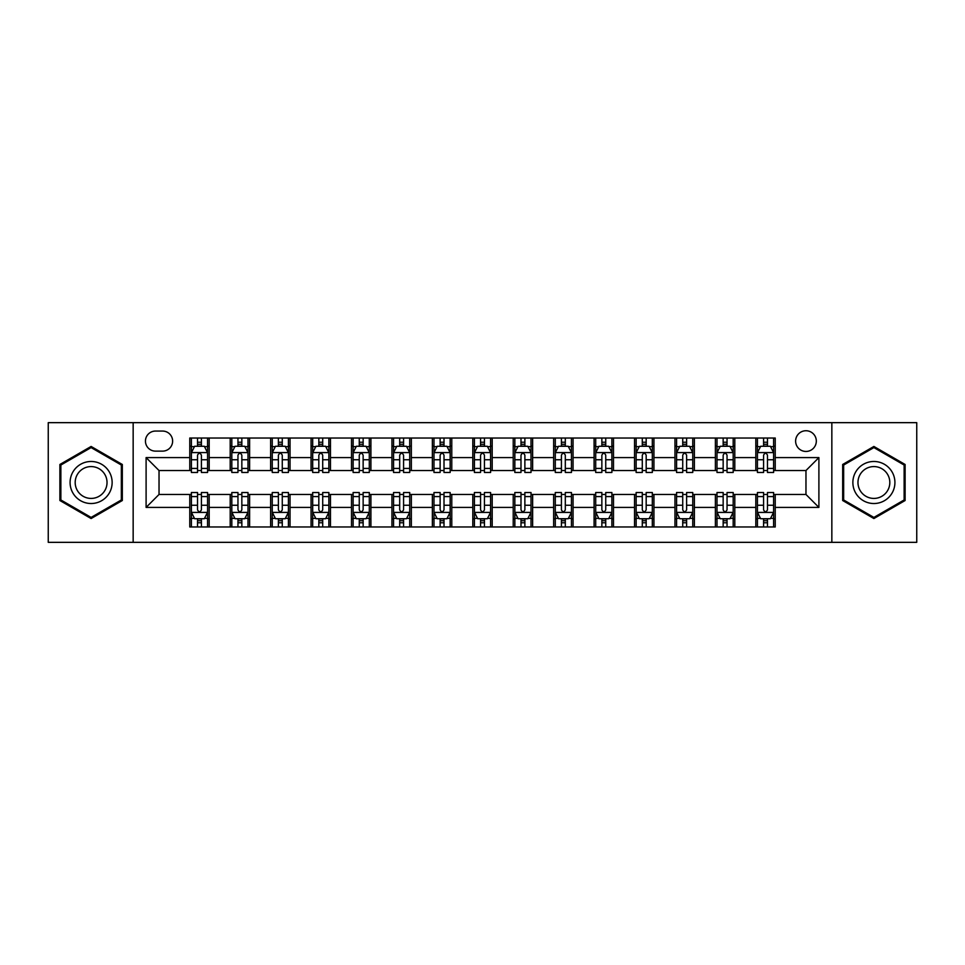 <?xml version="1.0" encoding="UTF-8"?>
<svg xmlns="http://www.w3.org/2000/svg" width="965" height="965" viewBox="0 0 965 965"><rect width="100%" height="100%" fill="white"/><g stroke="black" fill="none" stroke-linecap="round" stroke-linejoin="round"><path stroke-width="1.45" d="M805.968 430.74A10.35 10.35 0 0 0 795.618 441.102A10.35 10.35 0 0 0 805.968 451.451A10.35 10.35 0 0 0 816.318 441.102A10.35 10.35 0 0 0 805.968 430.74M831.842 542.342L916.75 542.342L916.75 422.658L831.842 422.658L831.842 542.342L133.158 542.342L133.158 422.658L48.25 422.658L48.25 542.342L133.158 542.342M155.474 451.125L162.59 451.125A10.024 10.024 0 0 0 172.626 441.102A10.024 10.024 0 0 0 162.59 431.066L155.474 431.066A10.024 10.024 0 0 0 145.45 441.102A10.024 10.024 0 0 0 155.474 451.125M831.842 422.658L133.158 422.658M189.767 507.409L146.101 507.409L146.101 457.591L189.767 457.591L189.767 470.534L159.032 470.534L159.032 494.466L189.767 494.466L189.767 526.974L775.233 526.974L775.233 494.466L805.968 494.466L805.968 470.534L775.233 470.534L775.233 457.591L818.899 457.591L818.899 507.409L775.233 507.409M775.233 457.591L775.233 438.026L189.767 438.026L189.767 457.591M755.824 438.026L755.824 470.534L757.441 470.534M763.592 470.534L767.477 470.534M773.616 470.534L775.233 470.534M755.824 470.534L733.183 470.534M715.391 438.026L715.391 470.534L717.007 470.534M723.159 470.534L727.043 470.534M715.391 470.534L692.749 470.534M674.957 438.026L674.957 470.534L676.574 470.534M682.725 470.534L686.61 470.534M674.957 470.534L652.316 470.534M634.524 438.026L634.524 470.534L636.14 470.534M642.292 470.534L646.176 470.534M634.524 470.534L611.882 470.534M594.09 438.026L594.09 470.534L595.707 470.534M601.858 470.534L605.743 470.534M594.09 470.534L571.449 470.534M553.657 438.026L553.657 470.534L555.285 470.534M561.425 470.534L565.309 470.534M553.657 470.534L531.015 470.534M513.223 438.026L513.223 470.534L514.852 470.534M520.991 470.534L524.876 470.534M513.223 470.534L490.582 470.534M472.802 438.026L472.802 470.534L474.418 470.534M480.558 470.534L484.442 470.534M472.802 470.534L450.148 470.534M432.368 438.026L432.368 470.534L433.985 470.534M440.124 470.534L444.009 470.534M432.368 470.534L409.715 470.534M391.935 438.026L391.935 470.534L393.551 470.534M399.691 470.534L403.575 470.534M391.935 470.534L369.293 470.534M351.501 438.026L351.501 470.534L353.118 470.534M359.257 470.534L363.142 470.534M351.501 470.534L328.86 470.534M311.068 438.026L311.068 470.534L312.684 470.534M318.824 470.534L322.708 470.534M311.068 470.534L288.426 470.534M270.634 438.026L270.634 470.534L272.251 470.534M278.39 470.534L282.275 470.534M270.634 470.534L247.993 470.534M230.201 438.026L230.201 470.534L231.817 470.534M237.957 470.534L241.841 470.534M230.201 470.534L207.559 470.534M189.767 470.534L191.384 470.534M197.523 470.534L201.408 470.534M189.767 494.466L191.384 494.466M197.523 494.466L201.408 494.466M207.559 494.466L209.176 494.466L209.176 526.974M231.817 494.466L209.176 494.466M237.957 494.466L241.841 494.466M247.993 494.466L249.609 494.466L249.609 526.974M272.251 494.466L249.609 494.466M278.39 494.466L282.275 494.466M288.426 494.466L290.043 494.466L290.043 526.974M312.684 494.466L290.043 494.466M318.824 494.466L322.708 494.466M328.86 494.466L330.476 494.466L330.476 526.974M353.118 494.466L330.476 494.466M359.257 494.466L363.142 494.466M369.293 494.466L370.91 494.466L370.91 526.974M393.551 494.466L370.91 494.466M399.691 494.466L403.575 494.466M409.715 494.466L411.343 494.466L411.343 526.974M433.985 494.466L411.343 494.466M440.124 494.466L444.009 494.466M450.148 494.466L451.777 494.466L451.777 526.974M474.418 494.466L451.777 494.466M480.558 494.466L484.442 494.466M490.582 494.466L492.198 494.466L492.198 526.974M514.852 494.466L492.198 494.466M520.991 494.466L524.876 494.466M531.015 494.466L532.632 494.466L532.632 526.974M555.285 494.466L532.632 494.466M561.425 494.466L565.309 494.466M571.449 494.466L573.065 494.466L573.065 526.974M595.707 494.466L573.065 494.466M601.858 494.466L605.743 494.466M611.882 494.466L613.499 494.466L613.499 526.974M636.14 494.466L613.499 494.466M642.292 494.466L646.176 494.466M652.316 494.466L653.932 494.466L653.932 526.974M676.574 494.466L653.932 494.466M682.725 494.466L686.61 494.466M692.749 494.466L694.366 494.466L694.366 526.974M717.007 494.466L694.366 494.466M723.159 494.466L727.043 494.466M733.183 494.466L734.799 494.466L734.799 526.974M757.441 494.466L734.799 494.466M763.592 494.466L767.477 494.466M773.616 494.466L775.233 494.466M209.176 438.026L209.176 470.534M189.767 446.107L191.384 446.107M197.523 446.107L201.408 446.107M207.559 446.107L209.176 446.107M189.767 518.893L191.384 518.893M197.523 518.893L201.408 518.893M207.559 518.893L209.176 518.893M230.201 494.466L230.201 526.974M249.609 438.026L249.609 470.534M230.201 446.107L231.817 446.107M237.957 446.107L241.841 446.107M247.993 446.107L249.609 446.107M230.201 518.893L231.817 518.893M237.957 518.893L241.841 518.893M247.993 518.893L249.609 518.893M270.634 494.466L270.634 526.974M270.634 518.893L272.251 518.893M278.39 518.893L282.275 518.893M288.426 518.893L290.043 518.893M290.043 438.026L290.043 470.534M270.634 446.107L272.251 446.107M278.39 446.107L282.275 446.107M288.426 446.107L290.043 446.107M311.068 494.466L311.068 526.974M311.068 518.893L312.684 518.893M318.824 518.893L322.708 518.893M328.86 518.893L330.476 518.893M330.476 438.026L330.476 470.534M311.068 446.107L312.684 446.107M318.824 446.107L322.708 446.107M328.86 446.107L330.476 446.107M351.501 494.466L351.501 526.974M351.501 518.893L353.118 518.893M359.257 518.893L363.142 518.893M369.293 518.893L370.91 518.893M370.91 438.026L370.91 470.534M351.501 446.107L353.118 446.107M359.257 446.107L363.142 446.107M369.293 446.107L370.91 446.107M391.935 494.466L391.935 526.974M391.935 518.893L393.551 518.893M399.691 518.893L403.575 518.893M409.715 518.893L411.343 518.893M411.343 438.026L411.343 470.534M391.935 446.107L393.551 446.107M399.691 446.107L403.575 446.107M409.715 446.107L411.343 446.107M432.368 494.466L432.368 526.974M432.368 518.893L433.985 518.893M440.124 518.893L444.009 518.893M450.148 518.893L451.777 518.893M451.777 438.026L451.777 470.534M432.368 446.107L433.985 446.107M440.124 446.107L444.009 446.107M450.148 446.107L451.777 446.107M472.802 494.466L472.802 526.974M472.802 518.893L474.418 518.893M480.558 518.893L484.442 518.893M490.582 518.893L492.198 518.893M492.198 438.026L492.198 470.534M472.802 446.107L474.418 446.107M480.558 446.107L484.442 446.107M490.582 446.107L492.198 446.107M513.223 494.466L513.223 526.974M513.223 518.893L514.852 518.893M520.991 518.893L524.876 518.893M531.015 518.893L532.632 518.893M532.632 438.026L532.632 470.534M513.223 446.107L514.852 446.107M520.991 446.107L524.876 446.107M531.015 446.107L532.632 446.107M553.657 494.466L553.657 526.974M553.657 518.893L555.285 518.893M561.425 518.893L565.309 518.893M571.449 518.893L573.065 518.893M573.065 438.026L573.065 470.534M553.657 446.107L555.285 446.107M561.425 446.107L565.309 446.107M571.449 446.107L573.065 446.107M594.09 494.466L594.09 526.974M594.09 518.893L595.707 518.893M601.858 518.893L605.743 518.893M611.882 518.893L613.499 518.893M613.499 438.026L613.499 470.534M594.09 446.107L595.707 446.107M601.858 446.107L605.743 446.107M611.882 446.107L613.499 446.107M634.524 494.466L634.524 526.974M634.524 518.893L636.14 518.893M642.292 518.893L646.176 518.893M652.316 518.893L653.932 518.893M653.932 438.026L653.932 470.534M634.524 446.107L636.14 446.107M642.292 446.107L646.176 446.107M652.316 446.107L653.932 446.107M674.957 494.466L674.957 526.974M674.957 518.893L676.574 518.893M682.725 518.893L686.61 518.893M692.749 518.893L694.366 518.893M694.366 438.026L694.366 470.534M674.957 446.107L676.574 446.107M682.725 446.107L686.61 446.107M692.749 446.107L694.366 446.107M715.391 494.466L715.391 526.974M715.391 518.893L717.007 518.893M723.159 518.893L727.043 518.893M733.183 518.893L734.799 518.893M734.799 438.026L734.799 470.534M715.391 446.107L717.007 446.107M723.159 446.107L727.043 446.107M733.183 446.107L734.799 446.107M755.824 494.466L755.824 526.974M755.824 518.893L757.441 518.893M763.592 518.893L767.477 518.893M773.616 518.893L775.233 518.893M755.824 446.107L757.441 446.107M763.592 446.107L767.477 446.107M773.616 446.107L775.233 446.107M159.032 470.534L146.101 457.591M159.032 494.466L146.101 507.409M818.899 457.591L805.968 470.534M818.899 507.409L805.968 494.466M91.108 518.543L122.326 500.521L122.326 464.479L91.108 446.457L59.89 464.479L59.89 500.521L91.108 518.543M905.11 464.479L873.892 446.457L842.674 464.479L842.674 500.521L873.892 518.543L905.11 500.521L905.11 464.479M201.408 442.223L197.523 442.223M207.559 468.423L201.408 468.423L201.408 472.476L207.559 472.476L207.559 452.742L204.327 446.276L194.616 446.276L191.384 452.742L191.384 472.476L197.523 472.476L197.523 468.423L191.384 468.423M191.384 452.742L191.384 438.026M207.559 452.742L207.559 438.026M197.523 446.276L197.523 438.026M201.408 438.026L201.408 446.276M201.408 468.423L201.408 455.166C200.117 452.669 198.826 452.669 197.523 455.166L197.523 468.423M197.523 522.777L201.408 522.777M191.384 496.577L197.523 496.577L197.523 492.524L191.384 492.524L191.384 512.258L194.616 518.724L204.327 518.724L207.559 512.258L207.559 492.524L201.408 492.524L201.408 496.577L207.559 496.577M207.559 512.258L207.559 526.974M191.384 512.258L191.384 526.974M201.408 518.724L201.408 526.974M197.523 526.974L197.523 518.724M197.523 496.577L197.523 509.834C198.826 512.331 200.117 512.331 201.408 509.834L201.408 496.577M241.841 442.223L237.957 442.223M247.993 468.423L241.841 468.423L241.841 472.476L247.993 472.476L247.993 452.742L244.76 446.276L235.05 446.276L231.817 452.742L231.817 472.476L237.957 472.476L237.957 468.423L231.817 468.423M231.817 452.742L231.817 438.026M247.993 452.742L247.993 438.026M237.957 446.276L237.957 438.026M241.841 438.026L241.841 446.276M241.841 468.423L241.841 455.166C240.55 452.669 239.26 452.669 237.957 455.166L237.957 468.423M282.275 442.223L278.39 442.223M288.426 468.423L282.275 468.423L282.275 472.476L288.426 472.476L288.426 452.742L285.182 446.276L275.483 446.276L272.251 452.742L272.251 472.476L278.39 472.476L278.39 468.423L272.251 468.423M272.251 452.742L272.251 438.026M288.426 452.742L288.426 438.026M278.39 446.276L278.39 438.026M282.275 438.026L282.275 446.276M282.275 468.423L282.275 455.166C280.984 452.669 279.693 452.669 278.39 455.166L278.39 468.423M322.708 442.223L318.824 442.223M328.86 468.423L322.708 468.423L322.708 472.476L328.86 472.476L328.86 452.742L325.615 446.276L315.917 446.276L312.684 452.742L312.684 472.476L318.824 472.476L318.824 468.423L312.684 468.423M312.684 452.742L312.684 438.026M328.86 452.742L328.86 438.026M318.824 446.276L318.824 438.026M322.708 438.026L322.708 446.276M322.708 468.423L322.708 455.166C321.417 452.669 320.127 452.669 318.824 455.166L318.824 468.423M237.957 522.777L241.841 522.777M231.817 496.577L237.957 496.577L237.957 492.524L231.817 492.524L231.817 512.258L235.05 518.724L244.76 518.724L247.993 512.258L247.993 492.524L241.841 492.524L241.841 496.577L247.993 496.577M247.993 512.258L247.993 526.974M231.817 512.258L231.817 526.974M241.841 518.724L241.841 526.974M237.957 526.974L237.957 518.724M237.957 496.577L237.957 509.834C239.248 512.331 240.55 512.331 241.841 509.834L241.841 496.577M278.39 522.777L282.275 522.777M272.251 496.577L278.39 496.577L278.39 492.524L272.251 492.524L272.251 512.258L275.483 518.724L285.182 518.724L288.426 512.258L288.426 492.524L282.275 492.524L282.275 496.577L288.426 496.577M288.426 512.258L288.426 526.974M272.251 512.258L272.251 526.974M282.275 518.724L282.275 526.974M278.39 526.974L278.39 518.724M278.39 496.577L278.39 509.834C279.681 512.331 280.984 512.331 282.275 509.834L282.275 496.577M318.824 522.777L322.708 522.777M312.684 496.577L318.824 496.577L318.824 492.524L312.684 492.524L312.684 512.258L315.917 518.724L325.615 518.724L328.86 512.258L328.86 492.524L322.708 492.524L322.708 496.577L328.86 496.577M328.86 512.258L328.86 526.974M312.684 512.258L312.684 526.974M322.708 518.724L322.708 526.974M318.824 526.974L318.824 518.724M318.824 496.577L318.824 509.834C320.115 512.331 321.417 512.331 322.708 509.834L322.708 496.577M363.142 442.223L359.257 442.223M369.293 468.423L363.142 468.423L363.142 472.476L369.293 472.476L369.293 452.742L366.049 446.276L356.35 446.276L353.118 452.742L353.118 472.476L359.257 472.476L359.257 468.423L353.118 468.423M353.118 452.742L353.118 438.026M369.293 452.742L369.293 438.026M359.257 446.276L359.257 438.026M363.142 438.026L363.142 446.276M363.142 468.423L363.142 455.166C361.851 452.669 360.56 452.669 359.257 455.166L359.257 468.423M359.257 522.777L363.142 522.777M353.118 496.577L359.257 496.577L359.257 492.524L353.118 492.524L353.118 512.258L356.35 518.724L366.049 518.724L369.293 512.258L369.293 492.524L363.142 492.524L363.142 496.577L369.293 496.577M369.293 512.258L369.293 526.974M353.118 512.258L353.118 526.974M363.142 518.724L363.142 526.974M359.257 526.974L359.257 518.724M359.257 496.577L359.257 509.834C360.548 512.331 361.851 512.331 363.142 509.834L363.142 496.577M109.322 471.981A21.025 21.025 0 0 0 80.602 464.298A21.025 21.025 0 0 0 72.906 493.019A21.025 21.025 0 0 0 101.627 500.702A21.025 21.025 0 0 0 109.322 471.981M104.895 474.539A15.922 15.922 0 0 0 83.147 468.713A15.922 15.922 0 0 0 77.321 490.461A15.922 15.922 0 0 0 99.069 496.287A15.922 15.922 0 0 0 104.895 474.539M91.108 517.421L60.867 499.967L60.867 465.034L91.108 447.579L121.349 465.034L121.349 499.967L91.108 517.421M873.892 503.525A21.025 21.025 0 0 0 894.917 482.5A21.025 21.025 0 0 0 873.892 461.475A21.025 21.025 0 0 0 852.867 482.5A21.025 21.025 0 0 0 873.892 503.525M873.892 498.423A15.922 15.922 0 0 0 889.814 482.5A15.922 15.922 0 0 0 873.892 466.578A15.922 15.922 0 0 0 857.969 482.5A15.922 15.922 0 0 0 873.892 498.423M843.651 465.034L873.892 447.579L904.133 465.034L904.133 499.967L873.892 517.421L843.651 499.967L843.651 465.034M403.575 442.223L399.691 442.223M409.715 468.423L403.575 468.423L403.575 472.476L409.715 472.476L409.715 452.742L406.482 446.276L396.784 446.276L393.551 452.742L393.551 472.476L399.691 472.476L399.691 468.423L393.551 468.423M393.551 452.742L393.551 438.026M409.715 452.742L409.715 438.026M399.691 446.276L399.691 438.026M403.575 438.026L403.575 446.276M403.575 468.423L403.575 455.166C402.284 452.669 400.994 452.669 399.691 455.166L399.691 468.423M444.009 442.223L440.124 442.223M450.148 468.423L444.009 468.423L444.009 472.476L450.148 472.476L450.148 452.742L446.916 446.276L437.217 446.276L433.985 452.742L433.985 472.476L440.124 472.476L440.124 468.423L433.985 468.423M433.985 452.742L433.985 438.026M450.148 452.742L450.148 438.026M440.124 446.276L440.124 438.026M444.009 438.026L444.009 446.276M444.009 468.423L444.009 455.166C442.718 452.669 441.427 452.669 440.124 455.166L440.124 468.423M484.442 442.223L480.558 442.223M490.582 468.423L484.442 468.423L484.442 472.476L490.582 472.476L490.582 452.742L487.349 446.276L477.651 446.276L474.418 452.742L474.418 472.476L480.558 472.476L480.558 468.423L474.418 468.423M474.418 452.742L474.418 438.026M490.582 452.742L490.582 438.026M480.558 446.276L480.558 438.026M484.442 438.026L484.442 446.276M484.442 468.423L484.442 455.166C483.151 452.669 481.861 452.669 480.558 455.166L480.558 468.423M524.876 442.223L520.991 442.223M531.015 468.423L524.876 468.423L524.876 472.476L531.015 472.476L531.015 452.742L527.783 446.276L518.084 446.276L514.852 452.742L514.852 472.476L520.991 472.476L520.991 468.423L514.852 468.423M514.852 452.742L514.852 438.026M531.015 452.742L531.015 438.026M520.991 446.276L520.991 438.026M524.876 438.026L524.876 446.276M524.876 468.423L524.876 455.166C523.585 452.669 522.282 452.669 520.991 455.166L520.991 468.423M565.309 442.223L561.425 442.223M571.449 468.423L565.309 468.423L565.309 472.476L571.449 472.476L571.449 452.742L568.216 446.276L558.518 446.276L555.285 452.742L555.285 472.476L561.425 472.476L561.425 468.423L555.285 468.423M555.285 452.742L555.285 438.026M571.449 452.742L571.449 438.026M561.425 446.276L561.425 438.026M565.309 438.026L565.309 446.276M565.309 468.423L565.309 455.166C564.018 452.669 562.716 452.669 561.425 455.166L561.425 468.423M399.691 522.777L403.575 522.777M393.551 496.577L399.691 496.577L399.691 492.524L393.551 492.524L393.551 512.258L396.784 518.724L406.482 518.724L409.715 512.258L409.715 492.524L403.575 492.524L403.575 496.577L409.715 496.577M409.715 512.258L409.715 526.974M393.551 512.258L393.551 526.974M403.575 518.724L403.575 526.974M399.691 526.974L399.691 518.724M399.691 496.577L399.691 509.834C400.982 512.331 402.284 512.331 403.575 509.834L403.575 496.577M440.124 522.777L444.009 522.777M433.985 496.577L440.124 496.577L440.124 492.524L433.985 492.524L433.985 512.258L437.217 518.724L446.916 518.724L450.148 512.258L450.148 492.524L444.009 492.524L444.009 496.577L450.148 496.577M450.148 512.258L450.148 526.974M433.985 512.258L433.985 526.974M444.009 518.724L444.009 526.974M440.124 526.974L440.124 518.724M440.124 496.577L440.124 509.834C441.415 512.331 442.718 512.331 444.009 509.834L444.009 496.577M480.558 522.777L484.442 522.777M474.418 496.577L480.558 496.577L480.558 492.524L474.418 492.524L474.418 512.258L477.651 518.724L487.349 518.724L490.582 512.258L490.582 492.524L484.442 492.524L484.442 496.577L490.582 496.577M490.582 512.258L490.582 526.974M474.418 512.258L474.418 526.974M484.442 518.724L484.442 526.974M480.558 526.974L480.558 518.724M480.558 496.577L480.558 509.834C481.849 512.331 483.139 512.331 484.442 509.834L484.442 496.577M520.991 522.777L524.876 522.777M514.852 496.577L520.991 496.577L520.991 492.524L514.852 492.524L514.852 512.258L518.084 518.724L527.783 518.724L531.015 512.258L531.015 492.524L524.876 492.524L524.876 496.577L531.015 496.577M531.015 512.258L531.015 526.974M514.852 512.258L514.852 526.974M524.876 518.724L524.876 526.974M520.991 526.974L520.991 518.724M520.991 496.577L520.991 509.834C522.282 512.331 523.573 512.331 524.876 509.834L524.876 496.577M561.425 522.777L565.309 522.777M555.285 496.577L561.425 496.577L561.425 492.524L555.285 492.524L555.285 512.258L558.518 518.724L568.216 518.724L571.449 512.258L571.449 492.524L565.309 492.524L565.309 496.577L571.449 496.577M571.449 512.258L571.449 526.974M555.285 512.258L555.285 526.974M565.309 518.724L565.309 526.974M561.425 526.974L561.425 518.724M561.425 496.577L561.425 509.834C562.716 512.331 564.006 512.331 565.309 509.834L565.309 496.577M605.743 442.223L601.858 442.223M611.882 468.423L605.743 468.423L605.743 472.476L611.882 472.476L611.882 452.742L608.65 446.276L598.951 446.276L595.707 452.742L595.707 472.476L601.858 472.476L601.858 468.423L595.707 468.423M595.707 452.742L595.707 438.026M611.882 452.742L611.882 438.026M601.858 446.276L601.858 438.026M605.743 438.026L605.743 446.276M605.743 468.423L605.743 455.166C604.452 452.669 603.149 452.669 601.858 455.166L601.858 468.423M601.858 522.777L605.743 522.777M595.707 496.577L601.858 496.577L601.858 492.524L595.707 492.524L595.707 512.258L598.951 518.724L608.65 518.724L611.882 512.258L611.882 492.524L605.743 492.524L605.743 496.577L611.882 496.577M611.882 512.258L611.882 526.974M595.707 512.258L595.707 526.974M605.743 518.724L605.743 526.974M601.858 526.974L601.858 518.724M601.858 496.577L601.858 509.834C603.149 512.331 604.44 512.331 605.743 509.834L605.743 496.577M646.176 442.223L642.292 442.223M652.316 468.423L646.176 468.423L646.176 472.476L652.316 472.476L652.316 452.742L649.083 446.276L639.385 446.276L636.14 452.742L636.14 472.476L642.292 472.476L642.292 468.423L636.14 468.423M636.14 452.742L636.14 438.026M652.316 452.742L652.316 438.026M642.292 446.276L642.292 438.026M646.176 438.026L646.176 446.276M646.176 468.423L646.176 455.166C644.885 452.669 643.583 452.669 642.292 455.166L642.292 468.423M642.292 522.777L646.176 522.777M636.14 496.577L642.292 496.577L642.292 492.524L636.14 492.524L636.14 512.258L639.385 518.724L649.083 518.724L652.316 512.258L652.316 492.524L646.176 492.524L646.176 496.577L652.316 496.577M652.316 512.258L652.316 526.974M636.14 512.258L636.14 526.974M646.176 518.724L646.176 526.974M642.292 526.974L642.292 518.724M642.292 496.577L642.292 509.834C643.583 512.331 644.873 512.331 646.176 509.834L646.176 496.577M686.61 442.223L682.725 442.223M692.749 468.423L686.61 468.423L686.61 472.476L692.749 472.476L692.749 452.742L689.517 446.276L679.818 446.276L676.574 452.742L676.574 472.476L682.725 472.476L682.725 468.423L676.574 468.423M676.574 452.742L676.574 438.026M692.749 452.742L692.749 438.026M682.725 446.276L682.725 438.026M686.61 438.026L686.61 446.276M686.61 468.423L686.61 455.166C685.319 452.669 684.016 452.669 682.725 455.166L682.725 468.423M682.725 522.777L686.61 522.777M676.574 496.577L682.725 496.577L682.725 492.524L676.574 492.524L676.574 512.258L679.818 518.724L689.517 518.724L692.749 512.258L692.749 492.524L686.61 492.524L686.61 496.577L692.749 496.577M692.749 512.258L692.749 526.974M676.574 512.258L676.574 526.974M686.61 518.724L686.61 526.974M682.725 526.974L682.725 518.724M682.725 496.577L682.725 509.834C684.016 512.331 685.307 512.331 686.61 509.834L686.61 496.577M727.043 442.223L723.159 442.223M733.183 468.423L727.043 468.423L727.043 472.476L733.183 472.476L733.183 452.742L729.95 446.276L720.24 446.276L717.007 452.742L717.007 472.476L723.159 472.476L723.159 468.423L717.007 468.423M717.007 452.742L717.007 438.026M733.183 452.742L733.183 438.026M723.159 446.276L723.159 438.026M727.043 438.026L727.043 446.276M727.043 468.423L727.043 455.166C725.752 452.669 724.45 452.669 723.159 455.166L723.159 468.423M723.159 522.777L727.043 522.777M717.007 496.577L723.159 496.577L723.159 492.524L717.007 492.524L717.007 512.258L720.24 518.724L729.95 518.724L733.183 512.258L733.183 492.524L727.043 492.524L727.043 496.577L733.183 496.577M733.183 512.258L733.183 526.974M717.007 512.258L717.007 526.974M727.043 518.724L727.043 526.974M723.159 526.974L723.159 518.724M723.159 496.577L723.159 509.834C724.45 512.331 725.74 512.331 727.043 509.834L727.043 496.577M767.477 442.223L763.592 442.223M773.616 468.423L767.477 468.423L767.477 472.476L773.616 472.476L773.616 452.742L770.384 446.276L760.673 446.276L757.441 452.742L757.441 472.476L763.592 472.476L763.592 468.423L757.441 468.423M757.441 452.742L757.441 438.026M773.616 452.742L773.616 438.026M763.592 446.276L763.592 438.026M767.477 438.026L767.477 446.276M767.477 468.423L767.477 455.166C766.174 452.669 764.883 452.669 763.592 455.166L763.592 468.423M763.592 522.777L767.477 522.777M757.441 496.577L763.592 496.577L763.592 492.524L757.441 492.524L757.441 512.258L760.673 518.724L770.384 518.724L773.616 512.258L773.616 492.524L767.477 492.524L767.477 496.577L773.616 496.577M773.616 512.258L773.616 526.974M757.441 512.258L757.441 526.974M767.477 518.724L767.477 526.974M763.592 526.974L763.592 518.724M763.592 496.577L763.592 509.834C764.883 512.331 766.174 512.331 767.477 509.834L767.477 496.577M230.201 507.409L209.176 507.409M230.201 457.591L209.176 457.591M270.634 457.591L249.609 457.591M270.634 507.409L249.609 507.409M311.068 457.591L290.043 457.591M311.068 507.409L290.043 507.409M351.501 457.591L330.476 457.591M351.501 507.409L330.476 507.409M391.935 457.591L370.91 457.591M391.935 507.409L370.91 507.409M432.368 457.591L411.343 457.591M432.368 507.409L411.343 507.409M472.802 457.591L451.777 457.591M472.802 507.409L451.777 507.409M513.223 457.591L492.198 457.591M513.223 507.409L492.198 507.409M553.657 457.591L532.632 457.591M553.657 507.409L532.632 507.409M594.09 457.591L573.065 457.591M594.09 507.409L573.065 507.409M634.524 457.591L613.499 457.591M634.524 507.409L613.499 507.409M674.957 457.591L653.932 457.591M674.957 507.409L653.932 507.409M715.391 457.591L694.366 457.591M715.391 507.409L694.366 507.409M755.824 457.591L734.799 457.591M755.824 507.409L734.799 507.409M207.475 452.585L191.468 452.585M191.384 446.662L194.423 446.662M204.52 446.662L207.559 446.662M197.523 459.75L191.384 459.75M207.559 459.75L201.408 459.75M201.408 444.286L197.523 444.286M191.468 512.415L207.475 512.415M207.559 518.338L204.52 518.338M194.423 518.338L191.384 518.338M201.408 505.25L207.559 505.25M191.384 505.25L197.523 505.25M197.523 520.714L201.408 520.714M247.909 452.585L231.902 452.585M231.817 446.662L234.857 446.662M244.953 446.662L247.993 446.662M237.957 459.75L231.817 459.75M247.993 459.75L241.841 459.75M241.841 444.286L237.957 444.286M288.342 452.585L272.335 452.585M272.251 446.662L275.29 446.662M285.387 446.662L288.426 446.662M278.39 459.75L272.251 459.75M288.426 459.75L282.275 459.75M282.275 444.286L278.39 444.286M328.776 452.585L312.756 452.585M312.684 446.662L315.724 446.662M325.82 446.662L328.86 446.662M318.824 459.75L312.684 459.75M328.86 459.75L322.708 459.75M322.708 444.286L318.824 444.286M231.902 512.415L247.909 512.415M247.993 518.338L244.953 518.338M234.857 518.338L231.817 518.338M241.841 505.25L247.993 505.25M231.817 505.25L237.957 505.25M237.957 520.714L241.841 520.714M272.335 512.415L288.342 512.415M288.426 518.338L285.387 518.338M275.29 518.338L272.251 518.338M282.275 505.25L288.426 505.25M272.251 505.25L278.39 505.25M278.39 520.714L282.275 520.714M312.756 512.415L328.776 512.415M328.86 518.338L325.82 518.338M315.724 518.338L312.684 518.338M322.708 505.25L328.86 505.25M312.684 505.25L318.824 505.25M318.824 520.714L322.708 520.714M369.209 452.585L353.19 452.585M353.118 446.662L356.157 446.662M366.242 446.662L369.293 446.662M359.257 459.75L353.118 459.75M369.293 459.75L363.142 459.75M363.142 444.286L359.257 444.286M353.19 512.415L369.209 512.415M369.293 518.338L366.242 518.338M356.157 518.338L353.118 518.338M363.142 505.25L369.293 505.25M353.118 505.25L359.257 505.25M359.257 520.714L363.142 520.714M409.643 452.585L393.623 452.585M393.551 446.662L396.591 446.662M406.675 446.662L409.715 446.662M399.691 459.75L393.551 459.75M409.715 459.75L403.575 459.75M403.575 444.286L399.691 444.286M450.076 452.585L434.057 452.585M433.985 446.662L437.024 446.662M447.109 446.662L450.148 446.662M440.124 459.75L433.985 459.75M450.148 459.75L444.009 459.75M444.009 444.286L440.124 444.286M490.51 452.585L474.491 452.585M474.418 446.662L477.458 446.662M487.542 446.662L490.582 446.662M480.558 459.75L474.418 459.75M490.582 459.75L484.442 459.75M484.442 444.286L480.558 444.286M530.943 452.585L514.924 452.585M514.852 446.662L517.891 446.662M527.976 446.662L531.015 446.662M520.991 459.75L514.852 459.75M531.015 459.75L524.876 459.75M524.876 444.286L520.991 444.286M571.377 452.585L555.357 452.585M555.285 446.662L558.325 446.662M568.409 446.662L571.449 446.662M561.425 459.75L555.285 459.75M571.449 459.75L565.309 459.75M565.309 444.286L561.425 444.286M393.623 512.415L409.643 512.415M409.715 518.338L406.675 518.338M396.591 518.338L393.551 518.338M403.575 505.25L409.715 505.25M393.551 505.25L399.691 505.25M399.691 520.714L403.575 520.714M434.057 512.415L450.076 512.415M450.148 518.338L447.109 518.338M437.024 518.338L433.985 518.338M444.009 505.25L450.148 505.25M433.985 505.25L440.124 505.25M440.124 520.714L444.009 520.714M474.491 512.415L490.51 512.415M490.582 518.338L487.542 518.338M477.458 518.338L474.418 518.338M484.442 505.25L490.582 505.25M474.418 505.25L480.558 505.25M480.558 520.714L484.442 520.714M514.924 512.415L530.943 512.415M531.015 518.338L527.976 518.338M517.891 518.338L514.852 518.338M524.876 505.25L531.015 505.25M514.852 505.25L520.991 505.25M520.991 520.714L524.876 520.714M555.357 512.415L571.377 512.415M571.449 518.338L568.409 518.338M558.325 518.338L555.285 518.338M565.309 505.25L571.449 505.25M555.285 505.25L561.425 505.25M561.425 520.714L565.309 520.714M611.81 452.585L595.791 452.585M595.707 446.662L598.758 446.662M608.843 446.662L611.882 446.662M601.858 459.75L595.707 459.75M611.882 459.75L605.743 459.75M605.743 444.286L601.858 444.286M595.791 512.415L611.81 512.415M611.882 518.338L608.843 518.338M598.758 518.338L595.707 518.338M605.743 505.25L611.882 505.25M595.707 505.25L601.858 505.25M601.858 520.714L605.743 520.714M652.244 452.585L636.225 452.585M636.14 446.662L639.18 446.662M649.276 446.662L652.316 446.662M642.292 459.75L636.14 459.75M652.316 459.75L646.176 459.75M646.176 444.286L642.292 444.286M636.225 512.415L652.244 512.415M652.316 518.338L649.276 518.338M639.18 518.338L636.14 518.338M646.176 505.25L652.316 505.25M636.14 505.25L642.292 505.25M642.292 520.714L646.176 520.714M692.665 452.585L676.658 452.585M676.574 446.662L679.613 446.662M689.71 446.662L692.749 446.662M682.725 459.75L676.574 459.75M692.749 459.75L686.61 459.75M686.61 444.286L682.725 444.286M676.658 512.415L692.665 512.415M692.749 518.338L689.71 518.338M679.613 518.338L676.574 518.338M686.61 505.25L692.749 505.25M676.574 505.25L682.725 505.25M682.725 520.714L686.61 520.714M733.098 452.585L717.091 452.585M717.007 446.662L720.047 446.662M730.143 446.662L733.183 446.662M723.159 459.75L717.007 459.75M733.183 459.75L727.043 459.75M727.043 444.286L723.159 444.286M717.091 512.415L733.098 512.415M733.183 518.338L730.143 518.338M720.047 518.338L717.007 518.338M727.043 505.25L733.183 505.25M717.007 505.25L723.159 505.25M723.159 520.714L727.043 520.714M773.532 452.585L757.525 452.585M757.441 446.662L760.48 446.662M770.577 446.662L773.616 446.662M763.592 459.75L757.441 459.75M773.616 459.75L767.477 459.75M767.477 444.286L763.592 444.286M757.525 512.415L773.532 512.415M773.616 518.338L770.577 518.338M760.48 518.338L757.441 518.338M767.477 505.25L773.616 505.25M757.441 505.25L763.592 505.25M763.592 520.714L767.477 520.714"/></g></svg>
